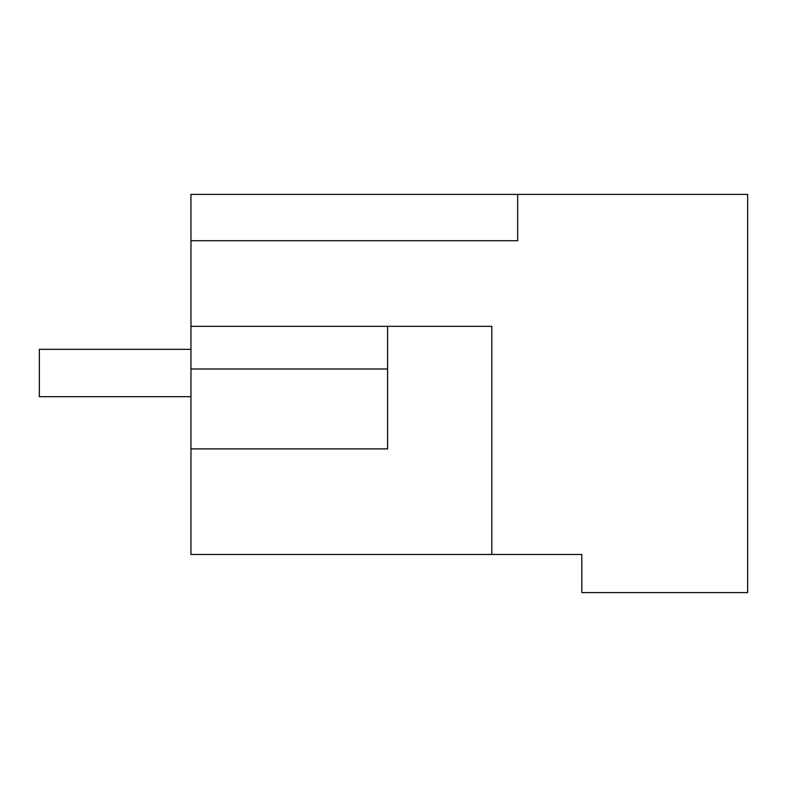 <?xml version="1.0" encoding="UTF-8"?>
<svg xmlns="http://www.w3.org/2000/svg" width="787" height="787" viewBox="0 0 787 787"><rect width="100%" height="100%" fill="white"/><g stroke="black" fill="none" stroke-linecap="round" stroke-linejoin="round"><path stroke-width="1.18" d="M517.679 194.399L517.679 240.724L190.956 240.724L190.956 194.399L747.65 194.399L747.65 592.601L581.829 592.601L581.829 554.471L543.925 554.471M581.829 554.471L190.956 554.471L190.956 368.985L387.588 368.985L387.588 326.339L387.588 350.028M491.816 554.471L491.816 326.339L190.956 326.339L190.956 368.985M190.956 240.724L190.956 326.339M190.956 448.895L387.588 448.895L387.588 368.985M190.956 349.32L39.35 349.32L39.35 396.697L190.956 396.697"/></g></svg>
